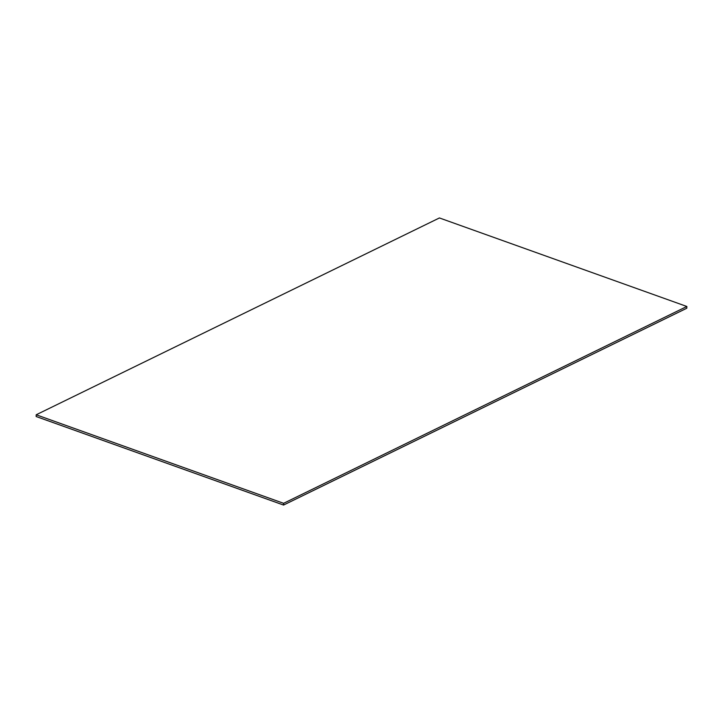 <?xml version="1.0" encoding="UTF-8"?>
<svg xmlns="http://www.w3.org/2000/svg" width="723" height="723" viewBox="0 0 723 723"><rect width="100%" height="100%" fill="white"/><g stroke="black" fill="none" stroke-linecap="round" stroke-linejoin="round"><path stroke-width="1.08" d="M686.805 308.224L686.85 306.48L283.615 503.307L283.57 505.052L686.805 308.224L283.57 505.052L36.15 416.52L36.195 414.776L439.43 217.948L36.195 414.776L283.615 503.307L686.85 306.48L439.43 217.948L686.85 306.48L686.805 308.224M283.57 505.052L283.615 503.307L36.195 414.776L36.15 416.52L283.57 505.052"/></g></svg>

